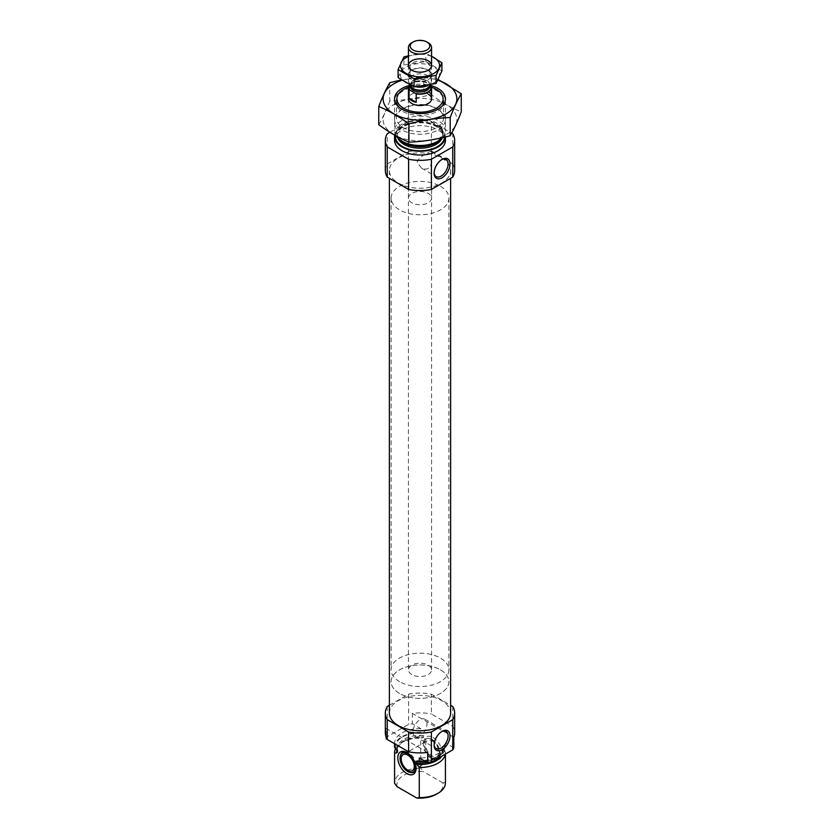 <?xml version="1.0" encoding="UTF-8"?>
<svg xmlns="http://www.w3.org/2000/svg" width="840" height="840" viewBox="0 0 840 840"><rect width="100%" height="100%" fill="white"/><g stroke="black" fill="none" stroke-linecap="round" stroke-linejoin="round"><path stroke-width="0.63" stroke-dasharray="4.2 3.15" d="M441.578 159.684A9.902 5.712 120 0 0 441.116 159.925A9.902 5.712 120 0 0 434.112 172.053A9.902 5.712 120 0 0 434.133 172.578M417.218 162.298C418.205 156.587 431.592 150.717 431.456 151.001L431.55 160.388C431.204 167.99 427.865 170.572 421.554 168.147L417.218 162.298M386.19 738.853A34.671 20.013 180 0 1 387.251 736.701L408.618 724.364A34.671 20.013 180 0 1 412.335 723.755L420.735 728.606L420.735 732.375A25.421 14.679 180 0 0 394.58 747.044M394.58 743.274L394.58 743.694A25.421 14.679 180 0 1 394.58 743.274A25.421 14.679 180 0 1 420.735 728.606M453.81 747.695L445.41 742.854A25.421 14.679 180 0 1 445.421 743.274A25.421 14.679 180 0 1 419.265 757.943M389.372 705.285L408.618 694.176A34.671 20.013 180 0 1 431.382 694.176L431.382 713.99L452.75 726.327A34.671 20.013 180 0 1 454.671 732.9M431.382 694.176L450.629 705.285M452.75 706.514L452.75 726.327M385.329 732.9A34.671 20.013 180 0 1 386.19 728.469L386.19 737.321M387.251 706.514L387.251 736.701M453.81 737.321L412.335 713.37A34.671 20.013 180 0 1 431.382 713.99M412.335 713.37L412.335 723.755M408.618 694.176L408.618 724.364M445.41 742.854L445.41 746.624A25.421 14.679 180 0 1 445.421 747.044A25.421 14.679 180 0 1 425.261 761.408M397.383 750.047A22.764 13.146 180 0 1 397.236 748.556A22.764 13.146 180 0 1 423.685 735.588L420.735 732.375M445.41 746.624L442.47 746.435L442.764 750.005A22.764 13.146 180 0 1 427.13 762.489M423.685 735.588L423.045 737.74L420.735 738.129L420.735 768.232A25.421 14.679 180 0 0 394.58 782.901M442.47 746.435A22.764 13.146 180 0 1 442.764 748.556L442.764 750.005A22.764 13.146 180 0 0 442.47 747.884L445.41 752.377A25.421 14.679 180 0 1 445.421 752.808A25.421 14.679 180 0 1 445.316 754.131M395.84 748.23A25.421 14.679 180 0 1 402.024 742.424A25.421 14.679 180 0 1 420.735 738.129M445.41 752.377L445.41 782.481L442.88 782.901A23.111 13.346 180 0 1 436.338 794.231M397.12 786.681A23.111 13.346 180 0 1 423.266 771.582L420.735 768.232M442.88 782.901L423.266 771.582M389.372 713.076A30.629 17.682 180 0 1 408.282 696.749A30.629 17.682 180 0 1 441.651 700.581A30.629 17.682 180 0 1 450.629 713.076M408.45 87.276A23.111 13.346 180 0 1 431.55 87.276M408.44 198.093A11.561 6.667 180 0 1 415.58 191.929A11.561 6.667 180 0 1 428.169 193.379A11.561 6.667 180 0 1 431.56 198.093A11.561 6.667 180 0 1 420 204.761A11.561 6.667 180 0 1 408.44 198.093L408.44 98.837A11.561 6.667 180 0 1 415.58 92.673A11.561 6.667 180 0 1 428.169 94.111M437.976 90.342L437.976 90.342A25.421 14.679 180 0 1 445.421 100.716A25.421 14.679 180 0 1 420 115.395A25.421 14.679 180 0 1 394.58 100.716A25.421 14.679 180 0 1 402.024 90.342A25.421 14.679 180 0 1 437.976 90.342L436.338 89.397L437.976 90.342M396.207 135.986A25.421 14.679 180 0 1 394.58 130.82A25.421 14.679 180 0 1 410.267 117.254A25.421 14.679 180 0 1 437.976 120.435A25.421 14.679 180 0 1 445.421 130.82A25.421 14.679 180 0 1 442.481 137.676M394.695 135.146A25.421 14.679 180 0 1 411.421 122.755A25.421 14.679 180 0 1 437.976 126.2A25.421 14.679 180 0 1 445.421 136.573A25.421 14.679 180 0 1 445.41 136.972L445.421 136.573M394.58 140.353A25.421 14.679 180 0 1 410.267 126.788A25.421 14.679 180 0 1 437.976 129.969A25.421 14.679 180 0 1 445.421 140.353M385.329 170.541A34.671 20.013 180 0 1 387.251 163.978L387.251 133.78M389.876 132.269L408.618 121.443A34.671 20.013 180 0 1 431.382 121.443L451.657 133.15M387.251 163.978L408.618 151.631L408.618 121.443M408.618 151.631A34.671 20.013 180 0 1 431.382 151.631L431.382 121.443M431.382 151.631L452.75 163.978L452.75 133.78M452.75 163.978A34.671 20.013 180 0 1 454.671 170.541M441.651 158.035A30.629 17.682 180 0 1 450.629 170.541A30.629 17.682 180 0 1 420 188.223A30.629 17.682 180 0 1 389.372 170.541A30.629 17.682 180 0 1 408.282 154.203A30.629 17.682 180 0 1 441.651 158.035M427.665 752.42L386.19 728.469M433.072 737.468A12.894 7.445 60 0 1 442.04 751.254A12.894 7.445 60 0 1 436.328 759.707A12.894 7.445 60 0 1 426.626 751.716A12.894 7.445 60 0 1 424.557 739.326A12.894 7.445 60 0 1 433.072 737.468M411.474 772.643A11.561 6.667 60 0 1 408.555 771.582A11.561 6.667 60 0 1 400.932 754.373M404.712 751.601A11.561 6.667 60 0 1 405.647 751.643A11.561 6.667 60 0 1 408.555 752.714A11.561 6.667 60 0 1 416.189 769.923A11.561 6.667 60 0 1 415.769 770.752M432.254 740.912A9.24 5.334 60 0 1 438.302 749.06A9.24 5.334 60 0 1 436.884 756.473A9.24 5.334 60 0 1 427.634 751.128A9.24 5.334 60 0 1 427.634 740.46A9.24 5.334 60 0 1 432.254 740.912M432.254 739.578A10.889 6.29 60 0 1 439.446 755.79A10.889 6.29 60 0 1 426.815 751.611A10.889 6.29 60 0 1 429.513 738.57A10.889 6.29 60 0 1 432.254 739.578M431.445 739.505A11.561 6.667 60 0 1 439.068 756.714A11.561 6.667 60 0 1 434.354 759.433A11.561 6.667 60 0 1 425.659 752.273A11.561 6.667 60 0 1 423.812 741.163A11.561 6.667 60 0 1 428.526 738.433A11.561 6.667 60 0 1 431.445 739.505M434.112 172.053L434.112 173.145M412.997 731.84A9.902 5.712 120 0 0 415.055 736.375A9.902 5.712 120 0 0 424.945 730.653A9.902 5.712 120 0 0 424.945 719.229A9.902 5.712 120 0 0 417.322 721.875A9.902 5.712 120 0 0 412.997 731.84M441.578 731.661A9.902 5.712 120 0 0 441.116 731.903A9.902 5.712 120 0 0 434.112 744.03A9.902 5.712 120 0 0 434.133 744.555M434.112 744.03L434.112 745.133M440.433 186.302A28.886 16.684 180 0 1 448.886 198.093A28.886 16.684 180 0 1 420 214.778A28.886 16.684 180 0 1 391.115 198.093A28.886 16.684 180 0 1 408.944 182.679A28.886 16.684 180 0 1 440.433 186.302M440.433 669.869A28.886 16.684 180 0 1 448.886 681.66A28.886 16.684 180 0 1 420 698.345A28.886 16.684 180 0 1 391.115 681.66A28.886 16.684 180 0 1 408.944 666.246A28.886 16.684 180 0 1 440.433 669.869M401.898 80.294A36.866 21.284 180 0 1 437.829 80.199M408.912 85.627A25.421 14.679 180 0 1 431.088 85.627M438.165 79.527L431.056 76.293L401.32 79.905M389.802 82.677L389.802 100.884C403.557 100.401 417.302 98.28 431.056 94.5C440.99 101.882 451.048 107.698 461.244 111.93M378.756 124.698C382.442 118.409 386.127 110.471 389.802 100.884M431.056 76.293L431.056 94.5M402.024 109.211A25.421 14.679 180 0 1 437.976 109.211A25.421 14.679 180 0 1 437.976 129.969A25.421 14.679 180 0 1 402.024 129.969A25.421 14.679 180 0 1 402.024 109.211L403.347 108.444A23.552 13.598 180 0 1 436.653 108.444A23.552 13.598 180 0 1 443.552 118.062A23.552 13.598 180 0 1 420 131.649A23.552 13.598 180 0 1 396.449 118.062A23.552 13.598 180 0 1 403.347 108.444L402.024 109.211L403.347 109.977A23.552 13.598 180 0 1 396.449 100.37A23.552 13.598 180 0 1 403.347 90.752A23.552 13.598 180 0 1 429.009 87.801A23.552 13.598 180 0 1 443.552 100.37A23.552 13.598 180 0 1 436.653 109.977A23.552 13.598 180 0 1 403.347 109.977M393.929 104.538A36.866 21.284 180 0 1 455.606 114.083A36.866 21.284 180 0 1 410.456 140.144A36.866 21.284 180 0 1 393.929 104.538M409.479 84.745A11.561 6.667 180 0 1 423.791 81.207L430.206 84.914M411.831 674.583A11.561 6.667 180 0 1 408.44 669.869A11.561 6.667 180 0 1 420 663.191A11.561 6.667 180 0 1 431.56 669.869A11.561 6.667 180 0 1 424.421 676.032A11.561 6.667 180 0 1 411.831 674.583M423.791 81.207L423.791 89.702L430.92 93.817A11.561 6.667 0 0 0 423.791 89.702M430.92 85.323L430.92 93.817M399.567 681.66A28.886 16.684 180 0 1 391.115 669.869A28.886 16.684 180 0 1 420 653.184A28.886 16.684 180 0 1 448.886 669.869A28.886 16.684 180 0 1 431.056 685.272A28.886 16.684 180 0 1 399.567 681.66M399.567 693.452A28.886 16.684 180 0 1 391.115 681.66A28.886 16.684 180 0 1 420 664.986A28.886 16.684 180 0 1 448.886 681.66A28.886 16.684 180 0 1 431.056 697.074A28.886 16.684 180 0 1 399.567 693.452M411.831 42.724A11.561 6.667 180 0 1 428.169 42.724M416.02 86.793A11.561 6.667 180 0 1 411.831 85.249A11.561 6.667 180 0 1 408.839 82.246A11.561 6.667 180 0 1 408.44 80.535A11.561 6.667 180 0 1 420 73.857A11.561 6.667 180 0 1 431.56 80.535A11.561 6.667 180 0 1 431.161 82.246A11.561 6.667 180 0 1 427.969 85.365M433.808 82.898A19.53 11.277 0 0 0 425.05 64.04A19.53 11.277 0 0 0 401.131 77.847A19.53 11.277 0 0 0 433.808 82.898M428.169 79.642A11.561 6.667 0 0 0 428.169 70.214A11.561 6.667 0 0 0 411.831 70.214A11.561 6.667 0 0 0 411.831 79.642A11.561 6.667 0 0 0 428.169 79.642M398.087 77.627L403.956 64.974L425.87 61.593L441.913 70.854M425.87 61.593L425.87 53.529L408.44 55.807M431.56 56.217L425.87 53.529M403.956 64.974L403.956 56.921M431.56 56.406A19.53 11.277 0 0 0 408.44 56.406M427.067 77.732A9.996 5.765 0 0 0 429.996 73.647A9.996 5.765 0 0 0 427.067 69.573A9.996 5.765 0 0 0 412.933 69.573A9.996 5.765 0 0 0 410.004 73.647A9.996 5.765 0 0 0 416.178 78.981A9.996 5.765 0 0 0 427.067 77.732M428.169 70.214L427.067 70.854A9.996 5.765 0 0 0 429.996 66.77A9.996 5.765 0 0 0 420 61.005A9.996 5.765 0 0 0 410.004 66.77A9.996 5.765 0 0 0 412.933 70.854A9.996 5.765 0 0 0 427.067 70.854L428.169 70.214L427.067 69.573M395.441 747.968A24.612 14.207 180 0 1 421.586 732.869M444.56 746.13A24.612 14.207 180 0 1 418.415 761.229M417.228 760.83C432.873 760.525 441.389 756.441 442.764 748.556A22.764 13.146 180 0 1 419.223 761.691M396.911 749.259A23.31 13.461 180 0 1 403.515 741.562C398.244 745.847 396.155 748.661 397.236 750.005A22.764 13.146 180 0 1 423.685 737.037M402.024 742.424L403.515 741.562A23.31 13.461 180 0 1 423.045 737.74M443.111 749.322A23.31 13.461 180 0 1 441.42 756.389M399.966 139.85A22.764 13.146 180 0 1 397.236 133.613C396.155 134.957 398.244 137.771 403.515 142.065A23.31 13.461 180 0 1 403.515 123.029A23.31 13.461 180 0 1 436.485 123.029A23.31 13.461 180 0 1 436.485 142.065C441.756 137.771 443.846 134.957 442.764 133.613A22.764 13.146 180 0 1 440.034 139.85M397.793 137.97A22.764 13.146 180 0 1 397.236 135.061L397.236 133.613A22.764 13.146 180 0 1 411.285 121.475A22.764 13.146 180 0 1 436.096 124.32A22.764 13.146 180 0 1 442.764 133.613L442.764 135.061A22.764 13.146 180 0 1 442.207 137.97M436.096 125.769A22.764 13.146 180 0 1 442.764 135.061C443.835 133.686 441.735 130.872 436.485 126.62C427.928 122.262 418.488 121.569 408.167 124.551C400.921 127.344 397.278 130.851 397.236 135.061A22.764 13.146 180 0 1 411.285 122.924A22.764 13.146 180 0 1 436.096 125.769M395.451 135.566A24.612 14.207 180 0 1 411.39 123.26A24.612 14.207 180 0 1 437.409 126.525A24.612 14.207 180 0 1 444.591 137.172M409.846 84.924A11.099 6.405 180 0 1 424.62 81.69M410.298 86.373A9.702 5.607 180 0 1 420 80.777A9.702 5.607 180 0 1 429.702 86.373C429.251 85.911 430.899 81.018 416.168 81.785C411.106 83.916 409.154 85.439 410.298 86.373M410.372 85.575A9.702 5.607 180 0 1 410.298 84.882L410.54 85.942A9.786 5.649 180 0 1 420 78.834A9.786 5.649 180 0 1 429.461 85.942L429.702 84.882A9.702 5.607 180 0 1 429.629 85.575M410.298 85.418L410.298 84.882A9.702 5.607 180 0 1 420 79.275A9.702 5.607 180 0 1 429.702 84.882L429.702 85.418M421.554 168.147L436.159 176.589M431.456 151.001L446.061 159.442M445.421 743.274L445.421 747.044M397.478 750.32L397.236 749.752M445.421 752.808L445.421 754.068M403.662 89.397L402.024 90.342M394.58 100.716L394.58 130.82M445.421 100.716L445.421 130.82M389.372 170.541L389.372 178.332M450.629 170.541L450.629 178.332M405.647 751.643L403.673 751.38M416.189 769.923L415.443 771.76M412.367 770.626L436.884 756.473M403.116 754.614L427.634 740.46M429.513 738.57L428.526 738.433M439.446 755.79L439.068 756.714M434.354 759.433L436.328 759.707M423.812 741.163L424.557 739.326M441.116 159.925L442.06 159.38M415.055 736.375L436.159 748.566M424.945 719.229L446.061 731.42M441.116 731.903L442.06 731.356M431.56 669.869L431.56 151.253M431.56 160.388L431.56 198.093M391.115 198.093L391.115 669.869M448.886 198.093L448.886 669.869M436.653 109.977L437.976 109.211L436.653 108.444M396.449 100.37L396.449 118.062M443.552 100.37L443.552 118.062M408.44 98.837L408.44 669.869M408.44 65.489L408.44 80.535M431.56 65.489L431.56 80.535M429.912 84.977L431.161 82.246M410.13 85.071L408.839 82.246M412.933 69.573L411.831 70.214L412.933 70.854M429.996 73.647L429.996 66.77M410.004 73.647L410.004 66.77"/><path stroke-width="1.26" d="M434.133 172.578A9.902 5.712 120 0 0 436.159 176.589A9.902 5.712 120 0 0 446.061 170.867A9.902 5.712 120 0 0 446.061 159.442A9.902 5.712 120 0 0 441.578 159.684M394.58 743.694L394.58 747.044A25.421 14.679 180 0 0 394.59 747.474L394.59 743.704L386.19 738.853L386.19 737.321M450.629 705.285L452.75 706.514A34.671 20.013 180 0 1 454.671 713.076L454.671 732.9A34.671 20.013 180 0 1 453.81 737.321L453.81 747.695A34.671 20.013 180 0 1 452.75 749.847L431.382 762.185A34.671 20.013 180 0 1 427.665 762.794L419.265 757.943L419.265 761.723A25.421 14.679 180 0 0 425.261 761.408M454.671 713.076A34.671 20.013 180 0 1 452.75 719.649L431.382 731.986A34.671 20.013 180 0 1 408.618 731.986L408.618 751.8L387.251 739.462A34.671 20.013 180 0 1 385.329 732.9L385.329 713.076A34.671 20.013 180 0 1 387.251 706.514L389.372 705.285M408.618 731.986L387.251 719.649L387.251 739.462M452.75 719.649L452.75 749.847M408.618 751.8A34.671 20.013 180 0 0 427.665 752.42L427.665 762.794M431.382 731.986L431.382 762.185M387.251 719.649A34.671 20.013 180 0 1 385.329 713.076M394.59 747.474L397.53 750.687L396.889 752.829L394.59 753.228A25.421 14.679 180 0 1 394.58 752.808A25.421 14.679 180 0 1 395.84 748.23M419.223 761.691A22.764 13.146 180 0 1 416.315 761.534L417.228 760.83L419.265 761.723M397.478 750.32L397.53 750.687A22.764 13.146 180 0 1 397.383 750.047M416.315 761.534L416.955 764.421L419.265 767.476L419.265 797.58A25.421 14.679 180 0 0 437.976 793.286A25.421 14.679 180 0 0 445.421 782.901A25.421 14.679 180 0 0 445.41 782.481M445.316 754.131A25.421 14.679 180 0 1 419.265 767.476M394.59 753.228L394.59 783.332A25.421 14.679 180 0 1 394.58 782.901L394.58 752.808M394.59 783.332L397.12 786.681L416.735 798L419.265 797.58M437.976 793.286L436.338 794.231A23.111 13.346 180 0 1 416.735 798M450.629 178.332L450.629 713.076A30.629 17.682 180 0 1 420 730.758A30.629 17.682 180 0 1 389.372 713.076L389.372 178.332M431.55 87.276A23.111 13.346 180 0 1 436.338 89.397L436.338 89.397A23.111 13.346 180 0 1 436.338 108.266A23.111 13.346 180 0 1 403.662 108.266A23.111 13.346 180 0 1 403.662 89.397A23.111 13.346 180 0 1 408.45 87.276M428.169 94.111A11.561 6.667 180 0 1 431.56 98.837A11.561 6.667 180 0 1 420 105.504A11.561 6.667 180 0 1 408.44 98.837L408.44 87.507A11.561 6.667 180 0 1 409.479 84.745M442.481 137.676A25.421 14.679 180 0 1 437.976 141.194A25.421 14.679 180 0 1 402.024 141.194A25.421 14.679 180 0 1 396.207 135.986M394.58 136.573L394.58 140.353A25.421 14.679 180 0 0 420 155.022A25.421 14.679 180 0 0 445.421 140.353L445.421 136.972A25.421 14.679 180 0 1 419.654 151.253A25.421 14.679 180 0 1 394.58 136.573A25.421 14.679 180 0 1 394.695 135.146M451.657 133.15L452.75 133.78A34.671 20.013 180 0 1 454.671 140.353L454.671 170.541A34.671 20.013 180 0 1 452.75 177.114L431.382 189.452A34.671 20.013 180 0 1 408.618 189.452L408.618 159.254L387.251 146.916A34.671 20.013 180 0 1 385.329 140.353A34.671 20.013 180 0 1 387.251 133.78L389.876 132.269M408.618 189.452L387.251 177.114L387.251 146.916M387.251 177.114A34.671 20.013 180 0 1 385.329 170.541L385.329 140.353M454.671 140.353A34.671 20.013 180 0 1 452.75 146.916L431.382 159.254A34.671 20.013 180 0 1 408.618 159.254M452.75 177.114L452.75 146.916M434.112 173.145A11.246 6.489 120 0 0 442.06 177.744A11.246 6.489 120 0 0 450.009 163.968A11.246 6.489 120 0 0 442.06 159.38A11.246 6.489 120 0 0 434.112 173.145M431.382 189.452L431.382 159.254M434.112 745.133A11.246 6.489 120 0 0 442.06 749.721A11.246 6.489 120 0 0 450.009 735.945A11.246 6.489 120 0 0 442.06 731.356A11.246 6.489 120 0 0 434.112 745.133M406.928 773.619A12.894 7.445 -120 0 0 415.443 771.76A12.894 7.445 -120 0 0 413.375 759.371A12.894 7.445 -120 0 0 403.673 751.38A12.894 7.445 -120 0 0 397.961 759.822A12.894 7.445 -120 0 0 406.928 773.619M400.554 755.297A10.889 6.29 60 0 1 407.747 753.722A10.889 6.29 60 0 1 415.317 765.376A10.889 6.29 60 0 1 410.487 772.506A10.889 6.29 60 0 1 402.297 765.765A10.889 6.29 60 0 1 400.554 755.297L400.932 754.373A11.561 6.667 60 0 1 404.712 751.601M415.769 770.752A11.561 6.667 60 0 1 411.474 772.643L410.487 772.506M407.747 755.066A9.24 5.334 60 0 1 413.784 763.214A9.24 5.334 60 0 1 412.367 770.626A9.24 5.334 60 0 1 403.116 765.282A9.24 5.334 60 0 1 403.116 754.614A9.24 5.334 60 0 1 407.747 755.066M434.133 744.555A9.902 5.712 120 0 0 436.159 748.566A9.902 5.712 120 0 0 446.061 742.844A9.902 5.712 120 0 0 446.061 731.42A9.902 5.712 120 0 0 441.578 731.661M437.829 80.199A36.866 21.284 180 0 1 450.461 110.817A36.866 21.284 180 0 1 396.48 115.227A36.866 21.284 180 0 1 393.929 83.78A36.866 21.284 180 0 1 401.898 80.294M431.088 85.627A25.421 14.679 180 0 1 437.976 109.211A25.421 14.679 180 0 1 402.024 109.211A25.421 14.679 180 0 1 402.024 88.452A25.421 14.679 180 0 1 408.912 85.627M401.32 79.905L389.802 82.677C386.127 88.967 382.442 96.905 378.756 106.491C388.689 110.576 398.758 116.392 408.944 123.921C422.699 120.152 436.443 118.02 450.198 117.537C453.873 107.961 457.558 100.023 461.244 93.734L438.165 79.527M378.756 106.491L378.756 124.698C388.952 132.227 399.01 138.033 408.944 142.128L408.944 123.921M461.244 93.734L461.244 111.93C457.558 121.517 453.873 129.455 450.198 135.744C436.443 139.524 422.699 141.645 408.944 142.128M450.198 117.537L450.198 135.744M430.206 84.914L430.92 85.323A11.561 6.667 180 0 1 431.56 87.507A11.561 6.667 180 0 1 416.209 93.807L409.08 89.702A11.561 6.667 180 0 1 408.44 87.507M409.08 98.196A11.561 6.667 0 0 0 411.831 100.716A11.561 6.667 0 0 0 416.209 102.302L409.08 98.196L409.08 89.702M416.209 93.807L416.209 102.302M413.081 49.991A9.786 5.649 180 0 1 413.081 42A9.786 5.649 180 0 1 426.919 42A9.786 5.649 180 0 1 426.919 49.991A9.786 5.649 180 0 1 413.081 49.991M426.919 42L428.169 42.724A11.561 6.667 180 0 1 431.56 47.439A11.561 6.667 180 0 1 424.421 53.602A11.561 6.667 180 0 1 411.831 52.164A11.561 6.667 180 0 1 408.44 47.439A11.561 6.667 180 0 1 411.831 42.724L413.081 42M427.969 85.365A11.561 6.667 180 0 1 416.02 86.793M441.913 62.79L441.913 70.854L436.044 83.496L414.131 86.888L398.087 77.627L398.087 69.573L414.131 78.834L436.044 75.442L441.913 62.79L431.56 56.217M414.131 86.888L414.131 78.834M436.044 83.496L436.044 75.442M408.44 55.807L403.956 56.921L398.087 69.573M428.169 70.214L428.169 70.214A11.561 6.667 0 0 0 428.169 60.774A11.561 6.667 0 0 0 411.831 60.774A11.561 6.667 0 0 0 411.831 70.214A11.561 6.667 0 0 0 428.169 70.214M408.44 56.406A19.53 11.277 0 0 0 405.185 72.839A19.53 11.277 0 0 0 433.808 73.469A19.53 11.277 0 0 0 431.56 56.406M397.53 752.136A22.764 13.146 180 0 1 397.236 750.005L397.236 749.752M427.13 762.489A22.764 13.146 180 0 1 416.315 762.982M396.889 752.829A23.31 13.461 180 0 1 396.911 749.259M441.42 756.389A23.31 13.461 180 0 1 416.955 764.421M437.976 141.194L436.485 142.065A23.31 13.461 180 0 1 403.515 142.065L402.024 141.194M440.034 139.85A22.764 13.146 180 0 1 420 146.759A22.764 13.146 180 0 1 399.966 139.85M442.207 137.97A22.764 13.146 180 0 1 420 148.208A22.764 13.146 180 0 1 397.793 137.97M444.591 137.172A24.612 14.207 180 0 1 418.604 150.759A24.612 14.207 180 0 1 395.451 135.566M430.154 84.924A11.099 6.405 180 0 1 427.791 92.075A11.099 6.405 180 0 1 415.38 93.335M409.92 90.184A11.099 6.405 180 0 1 409.846 84.924M429.702 85.418L429.702 86.373A9.702 5.607 180 0 1 423.717 91.56A9.702 5.607 180 0 1 413.133 90.342A9.702 5.607 180 0 1 410.298 86.373L410.298 85.418M429.912 84.977L429.461 85.942A9.786 5.649 180 0 1 422.541 89.954A9.786 5.649 180 0 1 413.081 88.484A9.786 5.649 180 0 1 410.54 85.942L410.13 85.071M429.629 85.575A9.702 5.607 180 0 1 423.15 90.184A9.702 5.607 180 0 1 413.133 88.841A9.702 5.607 180 0 1 410.372 85.575M445.421 754.068L445.421 782.901M431.56 87.507L431.56 98.837M408.44 47.439L408.44 65.489M431.56 47.439L431.56 65.489"/></g></svg>
